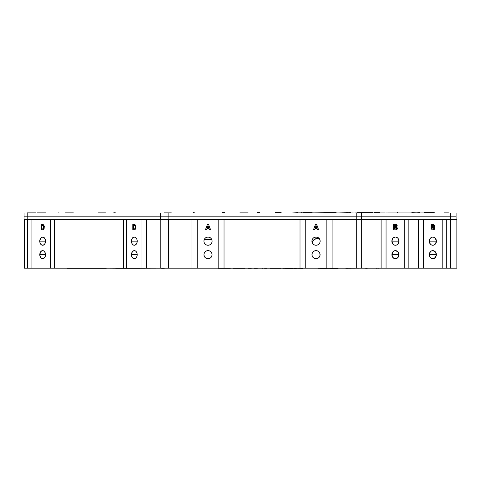 <?xml version="1.0" encoding="UTF-8"?>
<svg xmlns="http://www.w3.org/2000/svg" width="481" height="481" viewBox="0 0 481 481"><rect width="100%" height="100%" fill="white"/><g stroke="black" fill="none" stroke-linecap="round" stroke-linejoin="round"><path stroke-width="0.72" d="M436.387 241.161A4.107 3.553 -90 0 1 432.834 245.262A4.107 3.553 -90 0 1 429.274 241.161L436.387 241.161L429.274 241.161A4.107 3.553 -90 0 1 432.834 237.055A4.107 3.553 -90 0 1 436.387 241.161L435.347 244.059L434.193 244.949L432.834 245.262L431.469 244.949L430.315 244.059L429.274 241.161L430.315 238.257L431.469 237.367L432.834 237.055L434.193 237.367L435.347 238.257L436.387 241.161M436.351 254.683A4.064 3.517 -90 0 1 432.834 258.748A4.064 3.517 -90 0 1 429.317 254.683L436.351 254.683L429.317 254.683A4.064 3.517 -90 0 1 432.834 250.625A4.064 3.517 -90 0 1 436.351 254.683L435.317 257.557L432.834 258.748L430.345 257.557L429.317 254.683L430.345 251.81L431.487 250.932L432.834 250.625L435.317 251.81L436.351 254.683M398.965 241.161A4.107 3.553 -90 0 1 395.412 245.262A4.107 3.553 -90 0 1 391.853 241.161L398.965 241.161L391.853 241.161A4.107 3.553 -90 0 1 395.412 237.055A4.107 3.553 -90 0 1 398.965 241.161L397.925 244.059L396.771 244.949L395.412 245.262L394.047 244.949L392.893 244.059L391.853 241.161L392.893 238.257L394.047 237.367L395.412 237.055L396.771 237.367L397.925 238.257L398.965 241.161M398.929 254.683A4.064 3.517 -90 0 1 395.412 258.748A4.064 3.517 -90 0 1 391.889 254.683L398.929 254.683L391.889 254.683A4.064 3.517 -90 0 1 395.412 250.625A4.064 3.517 -90 0 1 398.929 254.683L397.895 257.557L395.412 258.748L392.923 257.557L391.889 254.683L392.923 251.81L394.065 250.932L395.412 250.625L397.895 251.81L398.929 254.683M320.142 241.161A4.107 4.107 0 0 1 316.035 245.262A4.107 4.107 0 0 1 311.935 241.161A4.107 4.107 0 0 1 316.035 237.055A4.107 4.107 0 0 1 320.142 241.161L319.829 242.731L318.939 244.059L317.61 244.949L316.035 245.262L314.466 244.949L313.137 244.059L312.247 242.731L311.935 241.161L312.247 239.586L313.137 238.257L314.466 237.367L316.035 237.055L317.61 237.367L318.939 238.257L319.829 239.586L320.142 241.161M320.099 254.683A4.064 4.064 0 0 1 316.035 258.748A4.064 4.064 0 0 1 311.977 254.683A4.064 4.064 0 0 1 316.035 250.625A4.064 4.064 0 0 1 320.099 254.683L319.793 256.241L318.909 257.557L317.592 258.435L316.035 258.748L314.484 258.435L313.167 257.557L312.283 256.241L311.977 254.683L312.283 253.132L313.167 251.81L314.484 250.932L316.035 250.625L317.592 250.932L318.909 251.81L319.793 253.132L320.099 254.683M212.115 241.161A4.107 4.107 0 0 1 208.008 245.262A4.107 4.107 0 0 1 203.902 241.161A4.107 4.107 0 0 1 208.008 237.055A4.107 4.107 0 0 1 212.115 241.161L211.802 242.731L210.912 244.059L209.578 244.949L208.008 245.262L206.439 244.949L205.104 244.059L204.215 242.731L203.902 241.161L204.215 239.586L205.104 238.257L206.439 237.367L208.008 237.055L209.578 237.367L210.912 238.257L211.802 239.586L212.115 241.161M212.073 254.683A4.064 4.064 0 0 1 208.008 258.748A4.064 4.064 0 0 1 203.95 254.683A4.064 4.064 0 0 1 208.008 250.625A4.064 4.064 0 0 1 212.073 254.683L211.76 256.241L210.882 257.557L209.566 258.435L208.008 258.748L206.457 258.435L205.134 257.557L204.257 256.241L203.95 254.683L204.257 253.132L205.134 251.81L206.457 250.932L208.008 250.625L209.566 250.932L210.882 251.81L211.76 253.132L212.073 254.683M131.421 241.161L137.223 241.161A4.107 2.904 90 0 1 134.319 245.262A4.107 2.904 90 0 1 131.421 241.161A4.107 2.904 90 0 1 134.319 237.055A4.107 2.904 90 0 1 137.223 241.161L131.421 241.161L132.269 238.257L134.319 237.055L135.937 237.746L137.001 239.586L137.169 241.961L136.376 244.059L134.89 245.184L133.213 244.949L131.908 243.44L131.421 241.161M131.451 254.683L137.193 254.683A4.064 2.874 90 0 1 134.319 258.748A4.064 2.874 90 0 1 131.451 254.683A4.064 2.874 90 0 1 134.319 250.625A4.064 2.874 90 0 1 137.193 254.683L131.451 254.683L132.293 251.81L133.76 250.703L134.884 250.703L135.919 251.304L136.977 253.132L137.139 255.477L136.712 256.938L135.919 258.063L134.319 258.748L132.293 257.557L131.451 254.683M39.755 241.161L45.557 241.161A4.107 2.904 90 0 1 42.659 245.262A4.107 2.904 90 0 1 39.755 241.161A4.107 2.904 90 0 1 42.659 237.055A4.107 2.904 90 0 1 45.557 241.161L39.755 241.161L40.602 238.257L42.659 237.055L44.27 237.746L45.34 239.586L45.503 241.961L44.709 244.059L43.224 245.184L41.546 244.949L40.242 243.44L39.755 241.161M39.785 254.683L45.527 254.683A4.064 2.874 90 0 1 42.659 258.748A4.064 2.874 90 0 1 39.785 254.683A4.064 2.874 90 0 1 42.659 250.625A4.064 2.874 90 0 1 45.527 254.683L39.785 254.683L40.626 251.81L42.094 250.703L43.218 250.703L44.252 251.304L45.31 253.132L45.473 255.477L45.046 256.938L44.252 258.063L42.659 258.748L40.626 257.557L39.785 254.683M306.235 268.164L308.676 268.164M106.385 268.212L93.645 268.212M336.706 268.212L334.782 268.164M351.611 268.164L348.965 268.164M361.965 268.164L347.041 268.212M347.132 268.212L345.653 268.212M338.095 268.212L336.616 268.212M236.123 268.212L236.844 268.212M241.336 268.212L241.937 268.212M245.226 268.212L232.93 268.212M241.907 268.164L236.249 268.164M159.343 268.164L139.256 268.212M204.263 239.472L211.754 239.472L204.263 239.472M42.478 228.914L43.416 228.415L43.567 226.569L43.248 225.595L42.238 225.312L41.871 225.312L41.871 228.914M43.585 227.116L42.965 228.866L43.446 228.866L44.066 227.116L43.585 227.116M41.619 224.417L41.619 229.816L43.26 229.702L41.138 229.816L42.581 229.816M42.556 224.417L43.711 224.849L44.276 226.353L44.132 228.577L43.26 229.702M42.352 225.318L43.561 225.451L44.011 226.298L43.891 228.415L42.953 228.914M135.985 227.164L134.927 224.519L135.876 225.95L135.798 228.577L134.927 229.702L133.279 229.816L133.279 224.417M134.566 225.367L133.538 225.312L133.538 228.914L134.632 228.866L135.155 228.174L135.197 226.298L134.566 225.367M134.145 228.914L133.538 228.914M134.223 224.417L134.927 224.519M134.013 225.318L135.227 225.451L135.678 226.298L135.558 228.415L134.62 228.914M132.804 229.816L134.247 229.816L132.804 229.816L132.804 224.417L134.205 224.417M207.455 224.417L205.411 229.816L207.455 224.417L208.556 224.417L210.606 229.816L209.506 229.816L209.049 228.571L206.974 228.571L206.517 229.816L205.411 229.816L207.455 224.417L208.556 224.417L210.606 229.816L208.556 224.417M316.035 225.727L315.332 227.669L316.745 227.669L316.035 225.727L316.745 227.669M316.582 224.417L315.482 224.417L316.582 224.417L318.632 229.816L317.532 229.816L317.075 228.571L315.007 228.571L314.55 229.816L313.444 229.816L315.482 224.417L313.444 229.816L315.482 224.417L316.582 224.417L318.632 229.816L317.532 229.816M395.099 224.417L397.27 225.775L396.633 226.948L397.45 228.253L396.296 226.948L397.45 228.253L395.929 229.78L397.45 228.253L397.258 229.058L396.506 229.732L395.135 229.816L393.548 229.816L395.929 229.78L396.783 229.287L397.084 227.928L396.296 226.948L396.891 225.421L396.019 224.489L393.548 224.417L396.362 224.489L397.27 225.775L395.436 224.417M395.238 228.914L394.113 228.914L394.113 227.459L394.45 227.459L394.45 228.914L396.248 228.806L396.422 227.76L394.45 227.459M394.45 226.563L396.332 226.166L396.061 225.385L394.45 225.312L394.45 226.563L394.113 226.563L394.113 225.312L394.877 225.312M432.521 224.417L434.692 225.775L434.054 226.948L434.872 228.253L433.718 226.948L434.872 228.253L433.351 229.78L434.872 228.253L434.68 229.058L433.928 229.732L432.557 229.816L430.97 229.816L433.351 229.78L434.205 229.287L434.505 227.928L433.718 226.948L434.313 225.421L433.447 224.489L430.97 224.417L433.784 224.489L434.692 225.775L432.858 224.417M432.659 228.914L431.535 228.914L431.535 227.459L431.872 227.459L431.872 228.914L433.67 228.806L433.844 227.76L431.872 227.459M431.872 226.563L433.754 226.166L433.483 225.385L431.872 225.312L431.872 226.563L431.535 226.563L431.535 225.312L432.299 225.312M312.205 242.628A5.399 5.399 0 0 1 319.414 238.823M319.528 238.871L317.466 238.456L314.46 239.37L312.975 240.861L312.163 242.809M456.301 219.552L456.95 219.552L456.95 268.164L456.084 268.164L456.084 219.552L456.95 219.552L456.95 268.164L456.301 268.164M456.084 219.552L456.084 212.963L24.05 212.963L24.05 216.853L456.084 216.853L456.084 212.963L450.685 212.963L450.685 216.853L361.622 216.853L361.622 212.963L356.223 212.963L356.223 216.853L168.109 216.853L168.109 212.963L160.474 212.963L160.474 216.853L27.213 216.853L27.213 212.963L24.05 212.963L24.05 216.853L27.213 216.853L27.213 212.963L160.474 212.963L160.474 216.853L168.109 216.853L168.109 212.963L356.223 212.963L356.223 216.853L361.622 216.853L361.622 212.963L450.685 212.963L450.685 216.853L456.084 216.853L456.084 219.552L450.685 219.552L456.084 219.552L456.084 268.164L450.685 268.164L450.685 219.552L450.685 268.164L456.084 268.164M450.685 219.552L446.278 219.552L446.278 268.164L450.685 268.164L442.189 268.164L442.189 219.552L446.278 219.552L446.278 268.164L442.189 268.164L442.189 219.552L423.478 219.552L423.478 268.164L442.189 268.164L418.524 268.164L418.524 219.552L423.478 219.552L423.478 268.164L418.524 268.164L418.524 219.552L408.856 219.552L408.856 268.164L418.524 268.164L404.768 268.164L404.768 219.552L408.856 219.552L408.856 268.164L404.768 268.164L404.768 219.552L386.057 219.552L386.057 268.164L404.768 268.164L381.102 268.164L381.102 219.552L386.057 219.552L386.057 268.164L381.102 268.164L381.102 219.552L361.7 219.552L361.7 268.164L381.102 268.164L361.7 268.164L361.7 219.552L356.301 219.552L356.301 268.164L361.7 268.164L356.301 268.164L356.301 219.552L332.064 219.552L332.064 268.164L356.301 268.164L326.839 268.164L326.839 219.552L332.064 219.552L332.064 268.164L326.839 268.164L326.839 219.552L305.237 219.552L305.237 268.164L326.839 268.164L300.012 268.164L300.012 219.552L305.237 219.552L305.237 268.164L300.012 268.164L300.012 219.552L224.032 219.552L224.032 268.164L300.012 268.164L218.813 268.164L218.813 219.552L224.032 219.552L224.032 268.164L218.813 268.164L218.813 219.552L197.204 219.552L197.204 268.164L218.813 268.164L191.985 268.164L191.985 219.552L197.204 219.552L197.204 268.164L191.985 268.164L191.985 219.552L168.422 219.552L168.422 268.164L191.985 268.164L168.422 268.164L168.422 219.552L450.685 219.552L450.685 216.853L450.685 219.552M430.97 229.816L430.97 224.417M393.548 229.816L393.548 224.417M314.55 229.816L313.444 229.816M210.606 229.816L209.506 229.816M206.517 229.816L205.411 229.816M160.78 268.164L168.422 268.164L160.78 268.164L160.78 219.552L160.78 268.164L141.961 268.164L141.961 219.552L146.266 219.552L146.266 268.164L160.78 268.164M146.266 219.552L146.266 268.164L141.961 268.164L141.961 219.552L126.683 219.552L126.683 268.164L141.961 268.164L123.599 268.164L123.599 219.552L126.683 219.552L126.683 268.164L123.599 268.164L123.599 219.552M54.6 219.552L54.6 268.164L123.599 268.164L50.295 268.164L50.295 219.552L54.6 219.552L54.6 268.164L50.295 268.164L50.295 219.552L35.017 219.552L35.017 268.164L50.295 268.164L31.938 268.164L31.938 219.552L35.017 219.552L35.017 268.164L31.938 268.164L31.938 219.552M41.138 229.816L41.138 224.417L42.538 224.417M27.435 219.552L27.435 268.164L31.938 268.164L27.435 268.164L27.435 219.552M24.272 268.164L27.435 268.164L24.272 268.164L24.272 219.552L24.272 268.164M33.652 219.552L52.573 219.552M125.319 219.552L144.24 219.552M107.966 268.164L118.284 268.212M130.483 268.212L116.174 268.212M164.364 268.212L162.259 268.212M165.554 268.164L161.375 268.212M181.968 268.164L170.953 268.164M378.433 268.212L377.08 268.164M366.179 268.212L364.255 268.164M375.926 268.212L376.509 268.212L375.926 268.212M367.376 268.212L366.696 268.212L367.376 268.164M365.608 268.212L366.696 268.212M281.235 268.164L269.901 268.164M269.919 268.212L281.235 268.212L269.919 268.212M138.859 268.212L124.675 268.212M337.902 268.212L336.922 268.212L337.902 268.164M336.135 268.212L336.922 268.212M346.825 268.212L347.613 268.212M208.008 225.727L207.299 227.669L208.718 227.669L208.008 225.727M332.581 268.212L318.404 268.212M230.435 268.212L218.218 268.212M221.555 268.212L227.176 268.212M251.431 268.212L248.106 268.212M257.455 268.212L254.13 268.212M299.116 268.212L301.166 268.212M300.084 268.212L298.479 268.212M296.771 268.212L293.969 268.212M302.339 268.212L300.168 268.212M296.813 268.212L296.392 268.212M284.818 268.212L282.66 268.212M285.245 268.212L287.355 268.212M284.872 268.212L284.277 268.212M290.271 268.212L288.738 268.212M286.147 268.212L285.269 268.212M266.991 268.212L264.502 268.212M262.241 268.212L262.692 268.212M97.727 268.212L81.698 268.212M78.559 268.212L79.599 268.212M81.95 268.212L67.184 268.212M374.248 212.963L381.289 212.963M374.176 212.746L379.701 212.746M372.787 212.746L362.921 212.746L372.787 212.746M362.86 212.963L369.053 212.746M356.914 212.921L362.692 212.921M356.914 212.746L362.692 212.746M302.212 212.746L300.427 212.879M303.03 212.879L312.283 212.746L303.03 212.746M301.557 212.746L302.038 212.746M341.39 212.921L350.643 212.746M348.034 212.746L338.78 212.921M424.14 212.746L434.319 212.746M434.445 212.963L424.17 212.746L434.445 212.963M419.36 212.921L411.85 212.746M419.468 212.746L414.604 212.921M409.439 212.921L406.661 212.921M224.627 212.746L224.254 212.746M259.728 212.963L257.155 212.746L259.71 212.746M224.056 212.746L222.372 212.746L224.056 212.963M194.288 212.746L192.977 212.746L194.288 212.746M115.248 212.746L112.794 212.963M117.172 212.963L129.876 212.963M185.618 212.963L174.549 212.963M292.033 212.963L297.601 212.746M275.336 212.746L275.637 212.746M276.07 212.746L281.205 212.746M281.048 212.963L297.625 212.963M404.401 212.921L401.623 212.921M322.865 212.921L325.078 212.879M314.201 212.879L326.689 212.746M326.611 212.746L327.85 212.746M336.94 212.921L335.149 212.746M326.864 212.746L326.208 212.879M327.687 212.879L335.81 212.746M335.329 212.746L334.331 212.921M327.687 212.746L334.331 212.746M381.734 212.963L391.197 212.921M393.644 212.921L395.731 212.921M397.619 212.746L397.24 212.746M301.166 212.963L304.605 212.921M340.746 212.921L313.035 212.921L340.746 212.963M301.304 212.921L304.87 212.921M340.38 212.921L344.829 212.921M425.414 212.963L387.878 212.921L427.603 212.921M426.954 212.921L429.401 212.921M429.689 212.921L430.002 212.921M430.681 212.921L432.948 212.921M362.145 212.921L384.998 212.921M349.909 212.921L355.339 212.963M369.841 212.963L355.339 212.921M348.533 212.921L344.799 212.921M345.592 212.921L346.482 212.921M347.066 212.921L348.623 212.921M344.63 212.921L345.484 212.921M456.084 216.853L356.223 216.853L356.223 219.552L326.839 219.552L356.223 219.552L356.223 216.853L160.474 216.853L160.474 219.552L168.109 219.552L168.109 216.853L168.109 219.552L197.204 219.552L141.961 219.552L160.474 219.552L160.474 216.853L24.05 216.853L24.05 219.552L27.213 219.552L27.213 216.853L27.213 219.552L35.017 219.552L24.05 219.552L24.05 216.853M361.622 219.552L361.622 216.853L361.622 219.552M305.237 219.552L218.813 219.552L305.237 219.552M126.683 219.552L50.295 219.552L126.683 219.552M294.414 268.164L300.733 268.164L294.42 268.254M302.802 268.254L300.733 268.254L302.838 268.164M326.659 268.254L320.346 268.254L326.659 268.254M329.828 268.164L330.393 268.164L329.84 268.254M337.692 268.254L338.029 268.254M338.221 268.254L330.393 268.254L338.257 268.212M285.486 268.254L293.35 268.254L285.486 268.254M292.785 268.254L293.127 268.254M239.803 212.879L248.22 212.879L239.791 212.963M304.623 212.879L297.625 212.879M105.513 212.879L98.316 212.879L105.513 212.879M171.38 212.879L164.177 212.879L171.38 212.879M37.284 212.879L45.641 212.879L37.284 212.879M65.169 212.879L65.512 212.879M73.557 212.963L65.999 212.879L73.413 212.879M73.124 212.879L72.691 212.879M312.89 212.879L317.346 212.879M317.358 212.921L313.72 212.879M297.559 212.879L304.533 212.879M27.189 212.879L35.618 212.879L27.189 212.963M324.915 212.879L333.345 212.879L324.915 212.921M58.526 212.879L59.085 212.879L58.52 212.963M414.604 212.879L411.081 212.921M411.093 212.879L414.947 212.879M448.526 212.879L444.312 212.879L448.526 212.879M319.059 251.972L319.059 257.395"/></g></svg>
